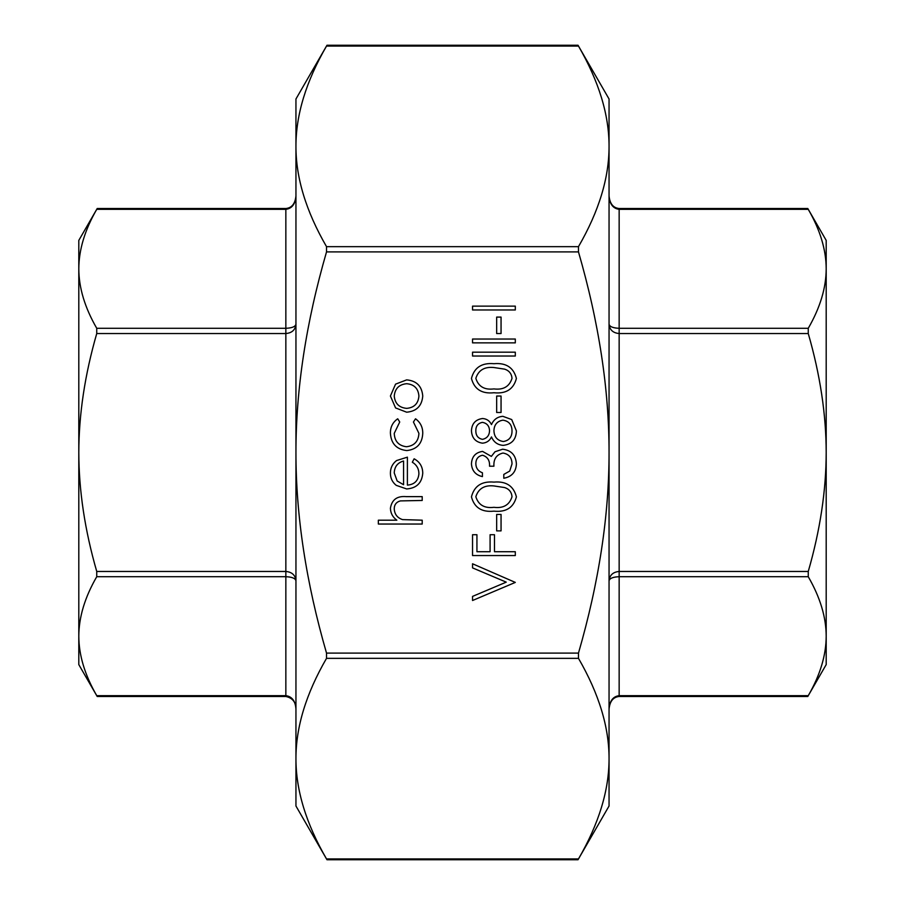 <?xml version="1.0" encoding="UTF-8"?>
<svg xmlns="http://www.w3.org/2000/svg" width="905" height="905" viewBox="0 0 905 905"><rect width="100%" height="100%" fill="white"/><g stroke="black" fill="none" stroke-linecap="round" stroke-linejoin="round"><path stroke-width="1.36" d="M609.054 452.5C609.11 389.433 598.929 322.565 578.476 251.907L578.476 246.658C598.929 211.329 609.11 177.889 609.054 146.361C609.11 114.822 598.929 81.393 578.476 46.065L326.524 46.065C306.071 81.393 295.89 114.822 295.946 146.361L295.946 98.996L326.977 45.25L578.024 45.25L609.054 98.996L609.054 758.639C609.11 727.111 598.929 693.671 578.476 658.342L578.476 653.093C598.929 582.435 609.11 515.567 609.054 452.5M326.524 251.907C306.071 322.565 295.89 389.433 295.946 452.5C295.89 515.567 306.071 582.435 326.524 653.093L326.524 658.342C306.071 693.671 295.89 727.111 295.946 758.639C295.89 790.178 306.071 823.607 326.524 858.936L578.476 858.936C598.929 823.607 609.11 790.178 609.054 758.639L609.054 806.004L578.024 859.75L326.977 859.75L295.946 806.004L295.946 146.361C295.89 177.889 306.071 211.329 326.524 246.658L326.524 251.907L578.476 251.907M285.844 209.338L96.745 209.338C84.855 229.904 78.871 249.735 78.803 268.819C78.871 287.892 84.855 307.723 96.745 328.289L96.745 333.538C84.855 374.693 78.871 414.343 78.803 452.5C78.871 490.657 84.855 530.307 96.745 571.462L96.745 576.711C84.855 597.277 78.871 617.108 78.803 636.181C78.871 655.265 84.855 675.096 96.745 695.662L285.844 695.662C291.976 696.465 295.347 700.934 295.946 709.079C295.912 702.167 292.553 697.959 285.844 696.477L97.197 696.477L78.803 664.598L78.803 240.402L97.197 208.523L285.844 208.523C291.817 207.912 295.177 203.716 295.946 195.921C295.347 204.066 291.976 208.535 285.844 209.338L285.844 328.289L96.745 328.289M96.745 576.711L285.844 576.711C291.976 576.949 295.347 578.306 295.946 580.784C295.347 575.128 291.976 572.017 285.844 571.462L96.745 571.462M295.946 324.216C295.347 326.694 291.976 328.051 285.844 328.289L285.844 333.538C291.976 332.983 295.347 329.873 295.946 324.216M619.156 695.662C613.024 696.465 609.653 700.934 609.054 709.079C609.823 701.284 613.183 697.088 619.156 696.477L807.803 696.477L826.197 664.598L826.197 636.181C826.129 617.108 820.145 597.277 808.256 576.711L808.256 571.462C820.145 530.307 826.129 490.657 826.197 452.5C826.129 414.343 820.145 374.693 808.256 333.538L808.256 328.289C820.145 307.723 826.129 287.892 826.197 268.819C826.129 249.735 820.145 229.904 808.256 209.338L619.156 209.338C613.024 208.535 609.653 204.066 609.054 195.921C609.823 203.716 613.183 207.912 619.156 208.523L807.803 208.523L826.197 240.402L826.197 636.181C826.129 655.265 820.145 675.096 808.256 695.662L619.156 695.662L619.156 571.462C613.024 572.017 609.653 575.128 609.054 580.784C609.653 578.306 613.024 576.949 619.156 576.711L808.256 576.711M808.256 328.289L619.156 328.289C613.024 328.051 609.653 326.694 609.054 324.216C609.653 329.873 613.024 332.983 619.156 333.538L808.256 333.538M609.054 146.361L609.054 139.404M609.054 765.596L609.054 758.639M422.205 524.04L378.347 524.04L378.347 520.194L396.854 520.194C392.77 517.253 390.621 513.293 390.406 508.305C391.797 499.707 397.069 495.816 406.243 496.63L422.205 496.63L422.205 500.465L400.395 500.906C396.3 502.026 394.252 504.719 394.241 508.983C394.625 514.357 397.374 517.898 402.521 519.606L422.205 520.194L422.205 524.04M418.913 473.711C418.823 468.677 416.639 464.842 412.329 462.217L414.128 458.801C419.83 461.923 422.703 466.731 422.748 473.236C421.922 482.987 416.56 488.225 406.662 488.949L396.232 485.352C392.34 482.218 390.394 478.157 390.406 473.145C390.406 467.942 392.465 463.745 396.56 460.555L407.397 457.161L407.397 485.114C414.456 484.537 418.291 480.736 418.913 473.711M403.562 484.718L403.562 460.996C397.6 462.704 394.49 466.686 394.241 472.942L397.171 480.996L403.562 484.718M390.406 433.088C390.36 426.979 392.804 422.216 397.725 418.789L399.727 422.002L394.241 433.371C394.637 441.323 398.72 445.78 406.492 446.742C414.343 445.803 418.483 441.346 418.913 433.348L413.427 422.002L415.531 418.789C420.429 422.397 422.839 427.262 422.748 433.405C422.205 443.665 416.9 449.389 406.831 450.577C396.492 449.423 391.017 443.586 390.406 433.088M395.576 407.929L390.406 396.017L395.553 384.15L406.662 379.874C416.56 380.779 421.922 386.164 422.748 396.017C421.934 405.904 416.572 411.3 406.662 412.205L395.576 407.929M394.241 396.039C394.999 403.573 399.139 407.68 406.684 408.37C414.207 407.68 418.291 403.562 418.913 396.039C418.28 388.517 414.207 384.399 406.684 383.709C399.15 384.399 394.999 388.517 394.241 396.039M515.307 582.413L472.546 600.501L472.546 596.395L506.246 582.141L472.546 567.888L472.546 563.781L515.307 582.413M515.307 555.557L472.546 555.557L472.546 534.719L476.935 534.719L476.935 551.722L490.091 551.722L490.091 534.719L494.481 534.719L494.481 551.722L515.307 551.722L515.307 555.557M501.053 530.884L496.664 530.884L496.664 514.447L501.053 514.447L501.053 530.884M516.404 496.856C513.554 507.626 506.065 512.388 493.949 511.155C481.799 512.422 474.31 507.648 471.448 496.856C474.254 485.951 481.754 481.03 493.949 482.105C506.121 481.03 513.61 485.951 516.404 496.856M493.926 507.32C503.395 508.508 509.425 504.979 512.015 496.732C511.597 492.116 509.153 489.051 504.673 487.557L493.926 485.94C484.492 484.956 478.462 488.553 475.838 496.732C478.417 504.979 484.447 508.508 493.926 507.32M475.838 463.835C476.03 468.236 478.225 471.222 482.422 472.783L482.422 476.618C475.6 475.023 471.946 470.781 471.448 463.892C471.822 456.629 475.521 452.466 482.557 451.403L491.358 456.392L495.001 451.765L502.603 449.208C511.291 450.26 515.895 455.181 516.404 464.005C515.963 472.003 511.755 476.765 503.791 478.259L503.791 474.424L509.707 471.075L512.015 463.937C511.947 457.692 508.938 454.061 502.976 453.043C496.483 454.627 493.463 459.016 493.926 466.199L489.537 466.199C489.888 460.464 487.557 456.81 482.546 455.238C478.066 456.177 475.838 459.05 475.838 463.835M475.838 430.859C475.838 435.599 478.055 438.427 482.489 439.344C486.992 438.359 489.345 435.486 489.537 430.712C489.334 425.972 486.947 423.178 482.399 422.352C477.931 423.28 475.747 426.119 475.838 430.859M482.546 418.517C486.664 418.777 489.639 420.802 491.483 424.592C493.689 419.501 497.479 416.752 502.852 416.323L511.71 419.558L516.404 430.904C516.133 439.547 511.732 444.366 503.203 445.373C497.682 444.955 493.768 442.138 491.483 436.934C489.639 440.792 486.619 442.862 482.422 443.179C475.453 442.036 471.799 437.862 471.448 430.656C471.89 423.529 475.589 419.49 482.546 418.517M493.926 430.622C494.153 436.9 497.286 440.543 503.327 441.538C509.142 440.543 512.038 436.979 512.015 430.859C511.925 424.66 508.893 421.097 502.931 420.158C497.207 421.164 494.198 424.649 493.926 430.622M501.053 412.488L496.664 412.488L496.664 396.039L501.053 396.039L501.053 412.488M516.404 378.46C513.554 389.218 506.065 393.992 493.949 392.747C481.799 394.014 474.31 389.252 471.448 378.46C474.254 367.543 481.754 362.634 493.949 363.697C506.121 362.634 513.61 367.554 516.404 378.46M493.926 388.912C503.395 390.1 509.425 386.571 512.015 378.324C511.597 373.708 509.153 370.654 504.673 369.15L493.926 367.532C484.492 366.559 478.462 370.156 475.838 378.324C478.417 386.571 484.447 390.1 493.926 388.912M515.307 356.027L472.546 356.027L472.546 352.181L515.307 352.181L515.307 356.027M515.307 342.871L472.546 342.871L472.546 339.036L515.307 339.036L515.307 342.871M501.053 333.549L496.664 333.549L496.664 317.101L501.053 317.101L501.053 333.549M515.307 309.974L472.546 309.974L472.546 306.139L515.307 306.139L515.307 309.974M578.476 653.093L326.524 653.093M326.524 658.342L578.476 658.342M578.476 246.658L326.524 246.658M96.745 333.538L285.844 333.538L285.844 695.662M808.256 571.462L619.156 571.462L619.156 209.338"/></g></svg>
